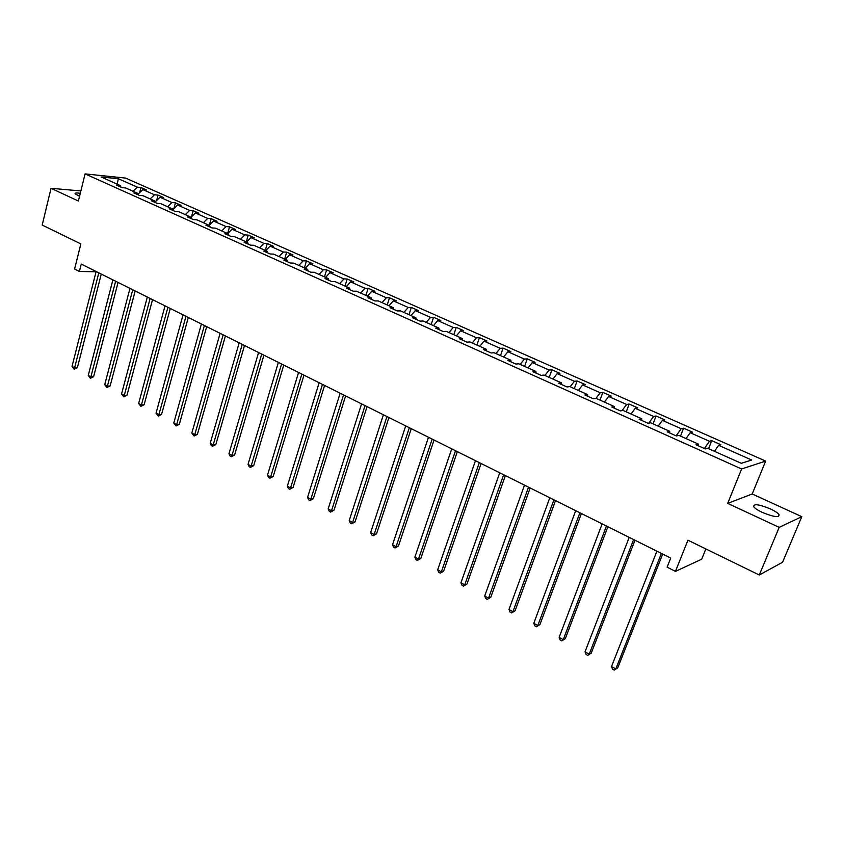 <?xml version="1.0" encoding="UTF-8"?>
<svg xmlns="http://www.w3.org/2000/svg" width="844" height="844" viewBox="0 0 844 844"><rect width="100%" height="100%" fill="white"/><g stroke="black" fill="none" stroke-linecap="round" stroke-linejoin="round"><path stroke-width="1.27" d="M80.285 193.318C76.466 192.738 74.736 192.907 75.095 193.835L79.558 196.293M762.248 512.382C773.916 517.098 779.497 517.815 779.012 514.555C777.693 512.867 774.813 510.979 770.393 508.9C758.851 504.248 753.302 503.541 753.755 506.78C755.021 508.436 757.859 510.303 762.248 512.382M801.8 516.676L752.204 493.983L727.686 503.383L779.191 527.363L801.8 516.676L782.567 562.241L759.273 575.007L687.923 540.192L675.474 571.377L701.702 559.192L705.848 548.938M779.191 527.363L759.273 575.007M80.876 190.944L51.041 188.307L42.2 225.063L80.855 243.927L74.599 269.036L79.399 271.452L96.068 271.789M765.666 461.077L125.556 178.073L85.086 173.896L741.612 468.979L765.666 461.077L752.204 493.983M133.099 191.282L137.393 187.178L140.959 187.526L139.619 192.685M117.2 184.171L118.339 178.728L137.393 187.178M137.931 194.32L142.836 189.605L146.402 189.942L140.959 187.526M142.836 189.605L154.494 194.785L158.039 195.101L156.604 200.587M155.307 201.832L160.043 197.243L163.588 197.559L158.039 195.101M160.043 197.243L171.912 202.518L175.436 202.813L173.885 208.626M173.009 209.481L177.556 205.018L181.07 205.314L175.436 202.813M177.556 205.018L189.636 210.388L193.139 210.662L191.461 216.845M191.05 217.256L195.386 212.941L198.878 213.215L193.139 210.662M195.386 212.941L207.698 218.406L211.158 218.659L209.365 225.221M209.238 225.337L213.553 221.012L217.013 221.255L211.158 218.659M213.553 221.012L226.076 226.572L229.526 226.804L227.637 233.566M227.732 233.609L232.047 229.22L235.476 229.441L229.526 226.804M232.047 229.22L244.813 234.896L248.22 235.096L246.29 241.911M246.575 242.038L250.89 237.597L254.287 237.786L248.22 235.096M250.89 237.597L263.887 243.367L267.274 243.547L265.29 250.404M265.765 250.615L270.08 246.121L273.445 246.29L267.274 243.547M270.08 246.121L283.331 252.008L286.675 252.156L284.66 259.066M285.325 259.372L289.64 254.804L292.973 254.951L286.675 252.156M289.64 254.804L303.154 260.807L306.456 260.923L304.389 267.896M305.264 268.286L309.579 263.666L312.881 263.771L306.456 260.923M309.579 263.666L323.347 269.774L326.617 269.869L324.497 276.885M325.594 277.381L329.909 272.686L333.169 272.77L326.617 269.869M329.909 272.686L343.941 278.921L347.179 278.984L345.006 286.063M346.314 286.643L350.629 281.896L353.847 281.938L347.179 278.984M350.629 281.896L364.946 288.247L368.132 288.279L365.906 295.411M367.446 296.096L371.761 291.275L374.936 291.296L368.132 288.279M371.761 291.275L386.362 297.763L389.506 297.763L387.227 304.948M389.01 305.739L393.325 300.854L396.448 300.833L389.506 297.763M393.325 300.854L408.211 307.469L411.313 307.427L408.981 314.675M411.007 315.582L415.311 310.624L418.392 310.571L411.313 307.427M415.311 310.624L430.514 317.376L433.552 317.291L431.168 324.602M433.447 325.615L437.751 320.593L440.779 320.498L433.552 317.291M437.751 320.593L453.26 327.472L456.256 327.366L453.808 334.73M456.361 335.87L460.655 330.764L463.63 330.637L456.256 327.366M460.655 330.764L476.491 337.79L479.424 337.642L476.913 345.059M479.74 346.325L484.034 341.145L486.956 340.976L479.424 337.642M484.034 341.145L500.197 348.329L503.077 348.129L500.503 355.609M503.625 357.012L507.909 351.748L510.768 351.537L503.077 348.129M507.909 351.748L524.419 359.08L527.236 358.837L524.588 366.391M528.017 367.921L532.29 362.572L535.085 362.319L527.236 358.837M532.29 362.572L549.149 370.062L551.902 369.777L549.191 377.395M552.925 379.061L557.188 373.639L559.92 373.333L551.902 369.777M557.188 373.639L574.416 381.288L577.106 380.961L574.321 388.63M578.383 390.445L582.634 384.938L585.293 384.59L577.106 380.961M582.634 384.938L600.242 392.755L602.859 392.376L600 400.119M604.399 402.082L608.64 396.49L611.225 396.089L602.859 392.376M608.64 396.49L626.638 404.476L629.17 404.054L626.248 411.851M631.006 413.982L635.216 408.296L637.726 407.842L629.17 404.054M635.216 408.296L653.615 416.461L656.073 415.986L653.077 423.857M658.193 426.146L662.392 420.365L664.829 419.869L656.073 415.986M662.392 420.365L681.213 428.72L683.587 428.182L680.507 436.126M686.014 438.585L690.192 432.708L692.534 432.16L683.587 428.182M690.192 432.708L709.445 441.254L711.724 440.663L708.559 448.67M714.467 451.318L718.624 445.337L720.881 444.725L711.724 440.663M718.624 445.337L751.688 460.022L741.306 463.314L707.726 448.301L705.352 448.945L696.005 444.746L698.399 444.123L678.861 435.388L676.403 435.968L667.256 431.875L669.746 431.316L650.65 422.77L648.108 423.298L639.172 419.289L641.746 418.793L623.083 410.437L620.456 410.912L611.731 406.998L614.379 406.544L596.138 398.389L593.427 398.801L584.892 394.981L587.624 394.581L569.784 386.605L566.999 386.963L558.654 383.218L561.46 382.881L544.011 375.074L541.152 375.38L532.986 371.729L535.866 371.434L518.796 363.796L515.874 364.059L507.877 360.483L510.831 360.23L494.12 352.76L491.134 352.971L483.317 349.469L486.323 349.268L469.96 341.957L466.911 342.126L459.263 338.697L462.333 338.539L446.318 331.375L443.216 331.513L435.715 328.158L438.838 328.031L423.161 321.015L419.995 321.11L412.663 317.829L415.839 317.745L400.478 310.877L397.271 310.93L390.086 307.712L393.304 307.67L378.26 300.939L375 300.949L367.963 297.795L371.233 297.795L356.484 291.201L353.182 291.18L346.283 288.089L349.606 288.12L335.152 281.653L331.797 281.601L325.035 278.573L328.4 278.636L314.232 272.296L310.845 272.211L304.209 269.247L307.617 269.341L293.723 263.128L290.294 263.012L283.795 260.1L287.234 260.226L273.614 254.128L270.154 253.981L263.771 251.132L267.253 251.28L253.886 245.309L250.394 245.129L244.138 242.333L247.651 242.513L234.537 236.647L231.003 236.447L224.873 233.704L228.418 233.915L215.547 228.154L211.992 227.933L205.968 225.232L209.544 225.475L196.916 219.82L193.329 219.567L187.421 216.919L191.018 217.182L178.633 211.644L175.003 211.359L169.211 208.763L172.841 209.059L160.677 203.615L157.026 203.309L151.329 200.756L154.99 201.072L143.047 195.724L139.376 195.397L133.785 192.896L137.466 193.234L125.735 187.98L122.042 187.632L116.546 185.174L120.249 185.532L101.09 176.966L118.339 178.728M675.474 571.377L667.119 567.179L670.727 558.074L81.246 264.077L79.399 271.452M138.163 194.858L137.466 193.234M150.2 198.931L154.494 194.785M155.676 202.697L154.99 201.072M167.608 206.717L171.912 202.518M173.505 210.694L172.841 209.059M185.332 214.64L189.636 210.388M191.672 218.828L191.018 217.182M203.383 222.721L207.698 218.406M210.177 227.12L209.544 225.475M221.772 230.939L226.076 226.572M229.03 235.56L228.418 233.915M240.498 239.316L244.813 234.896M248.242 244.169L247.651 242.513M259.572 247.851L263.887 243.367M267.822 252.936L267.253 251.28M279.016 256.544L283.331 252.008M287.783 261.883L287.234 260.226M298.829 265.406L303.154 260.807M308.144 271.008L307.617 269.341M319.032 274.448L323.347 269.774M328.907 280.303L328.4 278.636M339.626 283.658L343.941 278.921M350.081 289.787L349.606 288.12M360.631 293.047L364.946 288.247M371.687 299.472L371.233 297.795M382.047 302.627L386.362 297.763M393.726 309.347L393.304 307.67M403.907 312.407L408.211 307.469M416.229 319.422L415.839 317.745M426.209 322.376L430.514 317.376M439.207 329.719L438.838 328.031M448.966 332.557L453.26 327.472M462.66 340.227L462.333 338.539M472.197 342.949L476.491 337.79M486.619 350.956L486.323 349.268M495.913 353.562L500.197 348.329M511.095 361.918L510.831 360.23M520.136 364.397L524.419 359.08M536.098 373.122L535.866 371.434M544.886 375.464L549.149 370.062M561.65 384.569L561.46 382.881M570.164 386.774L574.416 381.288M587.783 396.269L587.624 394.581M595.927 398.421L600.242 392.755M614.495 408.243L614.379 406.544M622.049 410.627L626.638 404.476M641.82 420.481L641.746 418.793M648.719 423.171L653.615 416.461M669.767 433.004L669.746 431.316M676.118 435.842L681.213 428.72M698.378 445.811L698.399 444.123M704.371 448.502L709.445 441.254M727.686 503.383L741.612 468.979M51.041 188.307L78.386 201.041L85.086 173.896M120.966 187.157L120.249 185.532M661.39 553.411L615.814 668.944L611.52 666.549L656.896 551.164M662.688 554.054L617.766 667.826L614.232 670.104L612.522 669.155L611.52 666.549M617.766 667.826L614.232 670.104M633.601 539.559L589.239 654.153L585.029 651.821L629.213 537.364M634.983 540.234L591.243 653.098L587.73 655.334L586.053 654.406L585.029 651.821M591.243 653.098L587.73 655.334M606.446 526.012L563.243 639.699L559.129 637.41L602.152 523.871M607.891 526.73L565.301 638.686L561.798 640.891L560.152 639.974L559.129 637.41M565.301 638.686L561.798 640.891M579.891 512.762L537.807 625.541L533.788 623.305L575.692 510.673M581.41 513.521L539.917 624.592L536.425 626.754L534.822 625.858L533.788 623.305M539.917 624.592L536.425 626.754M553.917 499.817L512.92 611.7L508.985 609.505L549.813 497.76M555.51 500.608L515.083 610.792L511.601 612.923L510.029 612.048L508.985 609.505M515.083 610.792L511.601 612.923M528.513 487.146L488.56 598.153L484.709 596.001L524.493 485.142M530.169 487.969L490.765 597.288L487.304 599.377L485.764 598.523L484.709 596.001M490.765 597.288L487.304 599.377M503.657 474.739L464.717 584.881L460.94 582.782L499.722 472.777M505.366 475.594L466.964 584.069L463.504 586.126L462.006 585.282L460.94 582.782M466.964 584.069L463.504 586.126M479.318 462.607L441.359 571.884L437.667 569.837L475.467 460.687M481.091 463.493L443.649 571.124L440.209 573.139L438.732 572.316L437.667 569.837M443.649 571.124L440.209 573.139M455.507 450.728L418.487 559.161L414.868 557.145L451.73 448.85M457.321 451.635L420.818 558.443L418.487 559.161L417.39 560.427L415.944 559.625L414.868 557.145M420.818 558.443L417.39 560.427M432.181 439.091L396.079 546.701L392.534 544.728L428.488 437.255M434.059 440.03L398.452 546.015L396.079 546.701L395.034 547.967L393.61 547.186L392.534 544.728M398.452 546.015L395.034 547.967M409.329 427.708L374.124 534.484L370.643 532.543L405.721 425.903M411.26 428.668L376.529 533.841L374.124 534.484L373.122 535.761L371.729 534.99L370.643 532.543M376.529 533.841L373.122 535.761M386.953 416.546L352.602 522.51L349.194 520.611L383.408 414.773M388.936 417.527L355.039 521.909L352.602 522.51L351.653 523.797L350.292 523.037L349.194 520.611M355.039 521.909L351.653 523.797M365.03 405.605L331.513 510.778L328.168 508.921L361.559 403.875M367.056 406.618L333.981 510.209L331.513 510.778L330.605 512.076L329.266 511.327L328.168 508.921M333.981 510.209L330.605 512.076M343.54 394.887L310.824 499.268L307.554 497.443L340.143 393.198M345.607 395.92L313.324 498.741L310.824 499.268L309.959 500.576L308.651 499.848L307.554 497.443M313.324 498.741L309.959 500.576M322.482 384.389L290.547 487.99L287.329 486.197L319.148 382.722M324.581 385.434L293.068 487.494L290.547 487.99L289.724 489.298L288.437 488.581L287.329 486.197M293.068 487.494L289.724 489.298M301.836 374.092L270.65 476.923L267.495 475.161L298.565 372.457M303.977 375.158L273.203 476.459L270.65 476.923L269.869 478.231L268.614 477.535L267.495 475.161M273.203 476.459L269.869 478.231M281.579 363.996L251.132 466.067L248.041 464.348L278.372 362.392M283.763 365.083L253.717 465.635L251.132 466.067L250.394 467.386L249.159 466.7L248.041 464.348M253.717 465.635L250.394 467.386M261.724 354.09L231.994 455.412L228.956 453.724L258.58 352.518M263.94 355.187L234.59 455.011L231.994 455.412L231.288 456.741L230.074 456.066L228.956 453.724M234.59 455.011L231.288 456.741M242.249 344.373L213.194 444.957L210.219 443.3L239.158 342.833M244.496 345.491L215.821 444.588L213.194 444.957L212.53 446.286L211.348 445.621L210.219 443.3M215.821 444.588L212.53 446.286M223.132 334.836L194.753 434.692L191.831 433.067L220.105 333.327M225.411 335.975L197.401 434.354L194.753 434.692L194.12 436.031L191.831 433.067M197.401 434.354L194.12 436.031M204.375 325.489L176.649 424.627L173.78 423.023L201.399 324.001M206.685 326.639L179.318 424.31L176.649 424.627L176.048 425.956L173.78 423.023M179.318 424.31L176.048 425.956M185.965 316.3L158.872 414.731L156.045 413.159L183.042 314.844M188.307 317.471L161.552 414.446L158.872 414.731L158.303 416.071L156.045 413.159M161.552 414.446L158.303 416.071M167.893 307.29L141.412 405.014L138.638 403.474L165.023 305.866M170.266 308.471L144.113 404.761L141.412 405.014L140.885 406.365L138.638 403.474M144.113 404.761L140.885 406.365M150.148 298.438L124.258 395.477L121.547 393.969L147.341 297.035M152.542 299.631L126.98 395.245L124.258 395.477L123.762 396.828L121.547 393.969M126.98 395.245L123.762 396.828M132.73 289.756L107.42 386.109L104.74 384.621L129.965 288.374M135.145 290.958L110.153 385.898L107.42 386.109L106.945 387.459L104.74 384.621M110.153 385.898L106.945 387.459M115.617 281.221L90.867 376.899L88.24 375.443L112.896 279.86M118.055 282.434L93.621 376.709L90.867 376.899L90.424 378.249L88.24 375.443M93.621 376.709L90.424 378.249M98.801 272.834L74.599 367.857L72.025 366.412L96.142 271.504M101.269 274.068L77.374 367.689L74.599 367.857L74.188 369.208L72.025 366.412M77.374 367.689L74.188 369.208M778.179 516.549L779.012 514.555"/></g></svg>
